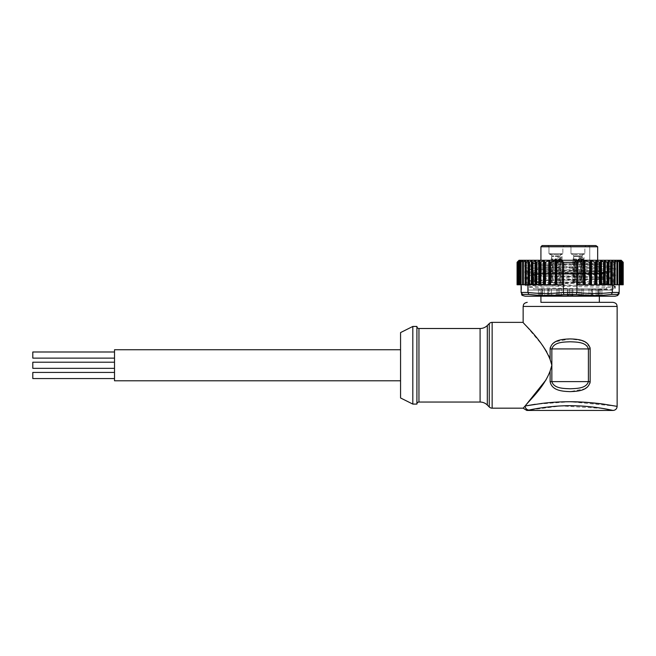 <?xml version="1.0" encoding="UTF-8"?>
<svg xmlns="http://www.w3.org/2000/svg" width="656" height="656" viewBox="0 0 656 656"><rect width="100%" height="100%" fill="white"/><g stroke="black" fill="none" stroke-linecap="round" stroke-linejoin="round"><path stroke-width="0.49" stroke-dasharray="3.28 2.46" d="M114.521 378.553L114.521 372.428L114.521 378.553M32.8 362.21L32.8 368.336L32.8 362.21L32.8 368.336L114.521 368.336L114.521 362.21L114.521 368.336M114.521 358.119L114.521 351.993L114.521 358.119M582.29 340.669L570.138 338.922L555.37 341.784M552.754 343.564L550.343 347.327M550.13 348.639L550.122 359.504M523.144 322.367L542.389 345.212M546.702 351.788L548.654 355.577M546.104 379.783L550.122 371.042L550.122 381.62C551.852 390.509 561.733 391.337 570.138 391.624L584.906 388.762M616.181 406.154L570.138 401.743L535.181 404.293M587.522 386.983L589.933 383.219M590.146 381.907L590.146 348.639M589.933 347.327L584.898 341.776M550.122 371.042L551.86 365.269L551.86 348.926C554 342.014 563.447 342.071 570.138 341.776C576.813 342.088 586.251 341.989 588.407 348.926L590.154 348.926M602.741 408.458L561.192 405.925L529.056 410.066A4.084 3.903 -101.6 0 1 525.136 405.982L523.144 408.18M570.138 302.342L540.921 302.342L570.138 302.342M412.821 404.088L412.821 326.45M416.904 404.088L416.904 326.45M400.562 332.584L400.562 397.962M400.562 349.746L400.562 380.8L400.562 349.746M114.521 349.746L114.521 380.8M574.131 254.536L584.029 254.536L574.131 254.536M581.167 253.716L572.59 253.716L581.167 253.716M581.044 253.716L572.795 253.716L581.044 253.716M575.009 259.03L575.009 262.097L573.467 262.097L579.428 257.086L584.029 258.94L583.086 263.827L583.086 282.326L572.713 282.326L572.713 259.03L575.009 259.03L574.254 259.03L574.254 282.326L582.085 282.326L579.527 282.326L579.527 259.03L580.576 259.03L580.544 282.326L580.576 263.827L581.593 263.827L584.029 259.202L580.396 259.407L575.263 263.827L575.263 282.326L574.213 282.326L574.213 259.03L575.263 259.03L575.263 262.097L580.396 257.669L584.029 257.472L581.593 262.097L581.593 259.03L579.527 259.03M575.263 263.827L576.271 263.827L576.271 282.326L582.085 282.326L580.79 282.326L580.79 259.03L581.544 259.03L581.544 262.097L582.085 260.129L580.478 258.521C578.592 258.702 576.772 259.899 575.009 262.097M571.77 253.716L571.77 254.536L572.59 253.716L571.77 254.536L571.77 253.716L584.029 253.716L584.029 254.536L583.209 253.716L584.029 254.536L584.029 253.716L571.77 253.716M549.802 254.536L562.044 254.536L549.802 254.536M561.216 253.716L550.605 253.716L561.216 253.716M561.011 253.716L550.81 253.716L561.011 253.716M561.019 282.326L551.729 282.326L555.058 282.326L554.935 259.03L556.28 259.03L555.058 259.03L555.058 282.326L560.101 282.326L559.502 282.326L559.502 263.827L561.019 263.827L561.019 282.326L558.723 282.326L558.723 259.03L559.502 259.03L559.502 262.097L561.019 262.097L561.019 259.03L560.24 259.03L560.24 282.326M556.28 259.03L556.28 262.097L560.101 258.521L556.78 262.097L556.78 259.03L555.558 259.03L555.558 282.326L550.819 282.326L550.819 259.03L551.598 259.03L551.598 262.097L557.51 257.127L562.044 258.817L561.019 262.097M549.785 253.716L549.785 254.536L550.605 253.716L549.785 254.536L549.785 253.716L562.044 253.716L562.044 254.536L561.233 253.716L562.044 254.536L562.044 253.716L549.785 253.716M600.576 295.397L600.215 294.56L601.888 295.585L600.215 294.56L600.215 290.083L601.888 290.083L538.469 290.083L601.691 290.083L600.215 290.083L600.215 294.56L603.094 296.217L537.174 296.217L603.094 296.217M572.893 295.585L601.888 295.585L601.888 290.083L601.888 295.585L572.893 295.585L571.064 294.56L569.482 294.659L571.064 294.56L572.893 295.585L572.893 290.083L572.893 295.585M569.211 294.56L567.383 295.585L567.473 290.083L538.387 290.083L567.383 290.083L567.383 295.585L569.211 294.56L569.211 290.083L570.794 290.083L569.482 290.083L569.482 288.861L561.257 288.861L567.686 288.861L567.686 295.397L572.59 295.397L572.59 288.861L579.01 288.861L572.59 288.861L572.59 295.397L567.686 295.397L567.686 288.861L572.59 288.861L569.482 288.861L569.211 294.56M539.691 295.397L540.06 290.083L538.584 290.083L540.06 290.083L540.06 294.56L538.387 295.585L538.387 290.083L538.387 295.585L567.383 295.585L538.387 295.585L540.06 294.56L537.174 296.217M611.048 290.083L612.015 290.083C614.565 289.034 525.653 288.009 528.26 286.992C525.677 285.967 614.606 284.95 612.015 283.925C614.606 282.908 525.677 281.883 528.26 280.858C525.653 279.841 614.615 278.816 612.015 277.8C614.598 276.775 525.653 275.75 528.26 274.733C525.677 273.708 614.59 272.691 612.015 271.666C614.623 270.649 525.661 269.624 528.26 268.599L528.26 269.28C525.669 270.297 614.623 271.322 612.015 272.338C614.59 273.363 525.677 274.38 528.26 275.405C525.653 276.43 614.606 277.447 612.015 278.472C614.656 279.489 525.661 280.514 528.26 281.539C525.677 282.556 614.615 283.581 612.015 284.597L611.089 284.802L611.048 290.083L615.541 288.017C618.346 287 521.938 285.975 524.726 284.95C521.905 283.933 618.362 282.908 615.541 281.891C618.346 280.866 521.905 279.841 524.726 278.825C521.93 277.8 618.337 276.783 615.541 275.758C618.37 274.741 521.914 273.716 524.726 272.691C521.914 271.674 618.305 270.657 615.541 269.632C618.305 268.607 521.922 267.591 524.726 266.566C521.914 265.541 618.296 264.524 615.541 263.499L615.541 262.121C618.288 263.146 521.905 264.163 524.726 265.188L524.759 266.598L528.26 268.599C525.669 267.582 614.565 266.557 612.015 265.541L612.015 266.213C614.623 267.23 525.661 268.255 528.26 269.28L524.726 271.313L524.759 272.732L528.293 274.774L528.26 275.405L524.726 277.447L524.759 278.857L528.293 280.899L528.26 281.539L524.726 283.572L524.759 284.991L528.293 287.033L528.26 290.083L611.089 290.083M612.015 265.541L615.541 263.499L611.982 265.573L612.015 263.933L541.175 263.933C565.546 264.696 613.877 265.45 612.015 266.213L615.541 268.247L615.517 269.665L611.982 271.707L612.015 272.338L615.541 274.38L615.517 275.799L611.982 277.832L612.015 278.472L615.541 280.506L615.517 281.924L611.982 283.966L612.015 284.597L615.517 286.598L615.541 288.017L614.541 288.222L614.541 286.844L611.089 284.802M612.015 290.083L528.26 290.083M525.185 296.217L615.082 296.217M522.66 294.429L529.13 294.462M538.387 295.29L563.914 294.429L563.315 292.461L576.96 292.461L576.362 294.429L602.438 295.257M602.552 295.249L611.392 294.429L612.351 292.461L619.174 292.461L617.616 294.429L611.392 294.429M541.175 263.933L527.768 263.409C524.743 262.769 616.829 262.129 614.459 261.49L615.697 260.26L524.579 260.26L615.697 260.26M614.541 286.844L615.541 286.639C618.337 285.614 521.93 284.597 524.726 283.572C521.897 282.547 618.28 281.531 615.541 280.506C618.337 279.489 521.93 278.464 524.726 277.447C521.905 276.422 618.346 275.397 615.541 274.38C618.362 273.355 521.905 272.338 524.726 271.313C521.938 270.288 618.346 269.272 615.541 268.247C618.362 267.23 521.93 266.205 524.726 265.188L527.768 263.409L524.579 260.26M621.216 260.26L519.06 260.26M621.822 260.867L621.822 284.778L623.003 284.778L621.822 284.778L621.626 260.67L621.626 284.778M623.2 262.302L623.2 284.778L621.339 284.778L622.651 284.778L621.593 284.778L621.593 260.867L623.2 262.302L623.2 284.778L623.003 262.08M621.478 260.867L621.478 284.778L622.659 284.778L622.651 262.302L621.478 260.867L621.478 284.778L617.099 284.778L617.69 284.778L617.69 262.211M622.659 262.293L622.659 284.778L620.494 284.778L621.552 284.778L620.797 284.778L620.797 260.867L622.651 262.302L622.511 284.778L622.511 262.08M620.576 260.867L620.576 284.778L621.519 284.778L621.519 262.302L620.576 260.867L620.478 284.778L620.797 261.17M619.453 261.432L619.453 284.778L619.453 260.867L621.519 262.302L621.453 284.778L621.453 262.08M619.125 260.867L619.125 284.778L619.125 260.867L619.822 262.08L619.822 284.778L619.822 262.08M619.625 262.302L619.83 284.778L619.174 284.778L619.215 262.08L619.215 284.778M617.567 261.875L617.567 284.778L617.567 260.867L619.215 262.08M617.132 260.867L617.132 284.778L617.132 260.867L617.649 262.285M619.174 292.412C619.174 293.863 619.174 293.863 619.174 292.412L619.174 284.778L617.599 284.778L617.649 262.08L614.721 260.67M517.354 262.08L517.076 284.778L518.65 284.778L517.076 284.778L517.076 262.302L518.929 260.67L517.625 262.302L519.773 260.67L518.748 262.302L521.167 260.67L520.438 262.302L523.103 260.67L522.676 262.302L525.546 260.67L525.431 262.302L528.482 260.67L528.67 262.302L531.877 260.67L532.369 262.302L535.083 260.883L535.903 260.94L535.903 262.006L536.715 262.113L539.576 260.842L540.093 262.105L540.88 262.162L543.463 260.785L545.456 262.203L548.785 260.735L550.581 262.244L555.263 260.703L556.764 262.285L562.454 261.145L563.561 262.302L576.714 262.302L577.821 261.145L583.512 262.285L585.004 260.703L589.695 262.244L591.482 260.735L594.82 262.203L596.812 260.785L599.395 262.162L600.183 262.105L600.691 260.842L603.553 262.113L604.373 262.006L604.373 260.94L605.193 260.883L607.907 262.302L608.399 260.67L611.236 262.302L611.777 262.08L611.794 260.67L614.844 262.302L614.631 260.867L614.615 284.778L614.959 262.236M617.337 262.302L617.337 284.778L614.844 284.778L614.959 262.08M611.638 260.867L611.638 284.778L612.261 284.778L611.638 284.778L611.794 260.67M614.533 262.302L614.533 284.778L611.605 284.778L611.777 262.154M528.498 262.162L528.482 284.778L533.016 284.778L533.016 262.302M528.482 260.67L528.638 284.778L528.638 260.867M525.317 262.244L525.661 284.778L523.39 284.778L525.112 284.778L525.112 260.867M525.546 260.67L525.645 284.778L522.939 284.778L523.39 284.778L522.939 284.778L522.939 262.302M522.619 262.285L522.586 284.778L523.176 284.778L520.388 284.778L521.512 284.778L521.512 293.642M520.454 262.08L520.454 284.778L520.388 262.244M521.167 260.67L521.151 284.778L521.151 260.867M517.354 284.778L518.937 284.778L517.625 284.778L518.937 284.778L518.822 262.08L518.748 284.778L521.102 284.778L521.102 292.412M519.773 260.67L519.691 284.778L518.724 284.778L518.724 262.277M518.937 260.67L518.937 284.778L518.937 260.67L518.798 284.778L517.756 284.778L517.625 262.302L517.625 284.778L519.79 284.778L519.691 260.867M518.65 284.778L518.453 260.867M535.903 262.006L535.903 284.778L563.561 284.778L528.014 284.778L528.67 284.778L528.638 260.826L528.638 284.778M615.156 260.867L615.156 284.778L614.615 284.778L614.631 260.867M608.899 284.778L608.399 284.778L609.022 284.778L608.899 260.867M611.605 284.778L607.907 284.778L607.907 262.302M533.156 288.861L607.12 288.861L533.156 288.861L533.156 290.083L607.12 290.083L533.156 290.083M538.469 288.861L601.806 288.861L538.469 288.861L538.469 290.083M604.873 272.109L535.403 272.109L604.873 272.109A1.632 1.632 0 0 1 606.505 273.741L606.505 288.861L533.771 288.861L606.505 288.861M535.403 272.109A1.632 1.632 0 0 0 533.771 273.741L533.771 288.861M599.354 272.109L597.657 272.109L599.354 272.109L599.354 273.331L540.921 273.331L599.354 273.331A0.82 0.82 0 0 0 600.174 274.151L540.101 274.151A0.82 0.82 0 0 0 540.921 273.331L540.921 260.26M540.921 246.771L597.657 246.771L589.752 246.771L589.752 272.109L597.657 272.109L597.657 246.771L589.752 246.771L589.752 272.109L597.657 272.109L597.657 260.26M602.011 274.151A0.82 0.82 0 0 0 602.823 273.331A1.222 1.222 0 0 1 604.053 272.109L536.223 272.109A1.222 1.222 0 0 1 537.444 273.331L602.823 273.331L537.444 273.331A0.82 0.82 0 0 0 538.264 274.151L602.011 274.151L538.264 274.151M536.223 272.109L604.053 272.109M548.974 246.771L548.974 253.716L562.864 253.716L548.974 253.716L562.864 253.716L548.974 253.716L548.974 246.771L562.864 246.771L562.864 253.716L562.864 246.771L564.086 245.549L547.744 245.549L564.086 245.549L547.744 245.549L564.086 245.549L562.864 246.771L548.974 246.771L562.864 246.771L548.974 246.771L547.744 245.549L548.974 246.771M570.958 246.771L570.958 253.716L584.849 253.716L570.958 253.716L584.849 253.716L570.958 253.716L570.958 246.771L584.849 246.771L584.849 253.716L584.849 246.771L586.07 245.549L569.728 245.549L586.07 245.549L569.728 245.549L586.07 245.549L584.849 246.771L570.958 246.771L584.849 246.771L570.958 246.771L569.728 245.549L570.958 246.771M550.819 282.326L551.598 282.326L551.598 263.827L553.106 263.827L553.106 282.326L560.109 282.326L556.78 282.326L556.78 263.827C560.962 259.473 560.79 259.473 556.28 263.827C560.79 259.473 560.962 259.473 556.78 263.827L562.036 258.316L556.157 263.827L556.28 282.326L556.157 263.827L562.036 258.316L556.895 263.827L556.895 282.326L555.558 282.326L556.895 282.326M551.598 282.326L553.106 282.326L552.327 282.326L552.327 259.03L550.819 259.03M559.502 262.097L560.109 260.047L558.576 258.521C556.723 258.702 554.902 259.899 553.106 262.097L553.106 259.03L552.327 259.03M575.263 282.326L574.213 282.326M581.593 263.827L581.593 282.326L573.713 282.326L575.23 282.326L575.23 259.03L574.213 259.03M581.593 262.097L580.576 262.097L582.085 259.128L581.478 258.521C580.158 258.702 578.42 259.899 576.271 262.097L576.271 259.03L575.23 259.03M599.354 295.397L599.354 296.217M540.921 295.397L540.921 296.217M541.02 295.397L541.02 288.861L542.299 288.861L541.02 288.861L541.02 295.397L539.888 295.397L541.02 295.397M542.299 295.397L542.299 288.861L542.299 295.397L544.177 295.397L544.177 288.861L547.817 288.861L544.177 288.861L544.177 295.397L542.299 295.397M547.817 295.397L547.817 288.861L547.817 295.397L551.286 295.397L551.286 288.861L556.731 288.861L551.286 288.861L551.286 295.397L547.817 295.397M556.731 295.397L556.731 288.861L556.731 295.397L561.257 295.397L561.257 288.861L561.257 295.397L556.731 295.397M579.01 295.397L579.01 288.861L579.01 295.397L583.545 295.397L583.545 288.861L588.99 288.861L583.545 288.861L583.545 295.397L579.01 295.397M588.99 295.397L588.99 288.861L588.99 295.397L592.458 295.397L592.458 288.861L596.099 288.861L592.458 288.861L592.458 295.397L588.99 295.397M596.099 295.397L596.099 288.861L596.099 295.397L597.969 295.397L597.969 288.861L599.248 288.861L597.969 288.861L597.969 295.397L596.099 295.397L598.354 295.397L596.099 295.397M599.248 295.397L599.248 288.861L599.248 295.397L600.388 295.397L599.248 295.397M575.263 262.097L576.271 262.097M576.271 259.03L575.263 259.03M580.576 262.097L580.576 259.03L581.593 259.03M581.593 282.326L580.576 282.326M576.271 263.827L582.085 260.858L580.576 263.827M561.019 263.827L562.044 260.547L557.51 258.858L551.598 263.827M551.598 262.097L553.106 262.097M553.106 259.03L551.598 259.03M561.019 259.03L559.502 259.03M560.24 259.03L558.723 259.03M553.106 263.827L557.165 260.563L560.109 261.785L559.502 263.827M542.438 288.861L544.177 288.861L541.922 288.861L542.438 288.861L542.438 295.397L542.438 288.861M549.211 288.861L551.286 288.861L547.817 288.861L549.211 288.861L549.211 295.397L549.211 288.861M559.166 288.861L556.731 288.861L559.166 288.861L559.166 295.397L559.166 288.861M570.794 295.397L572.59 295.397L569.482 295.397L570.794 295.397L570.794 294.659L570.794 295.397M569.482 295.397L567.686 295.397L569.482 295.397L569.482 294.659L569.482 295.397M582.323 288.861L579.01 288.861L582.323 288.861L582.323 295.397L582.323 288.861M591.991 288.861L588.99 288.861L591.991 288.861L591.991 295.397L591.991 288.861M598.338 288.861L596.099 288.861L598.354 288.861L598.338 295.397L598.354 288.861M541.922 295.397L541.938 288.861L541.922 295.397M540.101 274.151L600.174 274.151M595.861 245.549L542.143 245.549M588.522 245.549L589.752 246.771L588.522 245.549M600.388 288.861L599.248 288.861L600.576 288.861L600.576 290.083L600.388 288.861M539.888 288.861L541.02 288.861L539.691 288.861L539.691 290.083L539.888 288.861M601.806 290.083L601.806 288.861M571.064 290.083L571.064 294.56L571.064 290.083L572.803 290.083L571.064 290.083M612.015 263.933L614.459 261.49L615.541 262.121M611.048 290.288L614.541 288.222M562.454 261.145L562.454 284.778L563.561 284.778L563.561 262.302M535.903 284.778L535.903 260.94L535.903 284.778L533.016 284.778M562.454 284.778L525.743 284.778L528.014 284.778L525.743 284.778L525.743 262.302M577.821 261.145L577.821 284.778L579.182 284.778L576.714 284.778L608.301 284.778L579.182 284.778L604.373 284.778L604.373 262.006M577.821 284.778L576.714 284.778L576.714 262.302M607.251 262.302L607.251 284.778L604.373 284.778M621.593 260.99L621.593 284.778L621.552 262.277M619.887 262.252L619.625 284.778M525.3 262.17L525.645 284.778L525.645 260.867M522.586 262.211L522.586 284.778L523.176 284.778L521.102 284.778M517.756 262.08L517.756 284.778L517.617 262.293M528.884 294.429L527.924 292.461L521.102 292.461M611.777 262.121L611.777 284.778L609.022 284.778L611.777 284.778L611.777 262.08M607.251 284.778L607.907 284.778M612.351 284.778L612.351 292.412C600.552 293.863 588.76 293.863 576.96 292.412L576.96 284.778M563.315 284.778L563.315 292.412C551.516 293.863 539.724 293.863 527.924 292.412L527.924 284.778M569.211 290.083L567.473 290.083L569.211 290.083M560.109 260.047L560.208 255.897L551.622 255.897L560.208 255.897L551.622 255.897L560.208 255.897L560.109 256.471L551.729 256.471L560.109 256.471L551.729 256.471L560.101 256.471L560.101 258.521M554.935 282.326L556.157 282.326M556.78 259.03L555.673 259.03L555.673 282.326M556.78 262.097L562.036 256.578L556.157 262.097L562.036 256.578L556.895 262.097L556.895 259.03M556.157 259.03L556.28 262.097M583.086 282.326L581.544 282.326L581.544 263.827L582.085 261.867L582.085 282.326L582.085 260.858M572.713 282.326L575.009 282.326L575.009 263.827L579.109 260.539L582.085 261.867M574.254 259.03L572.713 259.03M575.009 263.827L573.467 263.827L579.428 258.825L584.029 260.67M583.086 263.827L581.544 263.827M581.544 259.03L583.086 259.03L582.331 259.03L582.331 282.326M582.331 259.03L580.79 259.03M573.467 282.326L573.467 263.827M581.544 262.097L583.086 262.097L584.029 258.94M583.086 259.03L583.086 262.097M573.467 262.097L573.467 259.03M550.122 348.926L588.407 348.926L588.407 381.62C586.275 388.532 576.829 388.467 570.138 388.77C563.463 388.459 554.017 388.557 551.86 381.62L551.86 365.269M32.8 351.993L32.8 358.119M32.8 372.428L32.8 378.553M523.144 306.434L617.132 306.434M492.148 408.18L492.148 322.367M418.946 402.046L418.946 328.5M480.094 328.5L480.094 402.046M487.318 405.039L487.318 325.507M489.261 323.564L489.261 406.982M580.544 255.897L573.606 255.897L580.544 255.897M575.32 256.471L582.085 256.471L575.32 256.471M563.914 294.429L576.362 294.429M523.135 260.867L523.135 284.778L523.135 260.867M532.082 260.867L532.082 284.778M520.823 260.867L520.823 261.432M522.709 260.867L522.709 261.875M612.261 284.778L612.261 260.867M533.771 273.741L606.505 273.741L533.771 273.741M581.478 256.471L573.713 256.471L581.478 256.471M574.23 255.897L582.192 255.897L574.23 255.897M548.285 295.397L548.285 288.861L548.285 295.397M557.953 295.397L557.953 288.861L557.953 295.397M581.109 295.397L581.109 288.861L581.109 295.397M591.064 295.397L591.064 288.861L591.064 295.397M597.837 295.397L597.837 288.861L597.837 295.397M600.388 295.397L600.388 294.659L600.388 295.397M539.888 295.397L539.888 294.659L539.888 295.397M556.764 262.285L556.764 284.778M556.37 262.097L556.37 284.778M556.058 261.063L556.058 284.778M555.263 260.703L555.263 284.778M550.581 262.244L550.581 284.778M549.777 261.916L549.777 284.778M549.597 261.031L549.597 284.778M548.785 260.735L548.785 284.778M545.456 262.203L545.456 284.778M544.669 262.047L544.669 284.778M544.25 260.899L544.25 284.778M543.463 260.785L543.463 284.778M540.88 262.162L540.88 284.778M540.093 262.105L540.093 284.778M539.576 260.842L539.576 284.778M538.789 260.834L538.789 284.778M536.715 262.113L536.715 284.778M535.083 260.883L535.083 284.778M583.512 262.285L583.512 284.778M584.217 261.063L584.217 284.778M583.906 262.097L583.906 284.778M585.004 260.703L585.004 284.778M589.695 262.244L589.695 284.778M590.679 261.031L590.679 284.778M590.498 261.916L590.498 284.778M591.482 260.735L591.482 284.778M594.82 262.203L594.82 284.778M596.025 260.899L596.025 284.778M595.607 262.047L595.607 284.778M596.812 260.785L596.812 284.778M599.395 262.162L599.395 284.778M600.691 260.842L600.691 284.778M600.183 262.105L600.183 284.778M601.486 260.834L601.486 284.778M603.553 262.113L603.553 284.778M605.193 260.883L605.193 284.778M608.186 284.778L608.186 260.867M608.137 284.778L608.137 262.08M610.711 284.778L610.711 262.08M611.236 284.778L611.236 262.302M614.041 284.778L614.041 262.08M616.886 284.778L616.886 262.08M617.649 284.778L617.649 262.08M621.011 284.778L621.011 262.08M621.339 284.778L621.371 262.302M622.249 284.778L622.249 262.08M622.56 284.778L622.56 262.302M622.913 284.778L622.913 262.08M623.167 284.778L623.167 262.302M518.822 262.08L518.822 284.778L518.798 260.867M532.131 262.08L532.131 284.778M531.376 260.867L531.376 284.778M529.564 262.08L529.564 284.778M529.039 284.778L529.039 262.302M532.369 284.778L532.369 262.302M528.498 262.08L528.498 284.778L528.49 262.121M528.014 260.867L528.014 284.778M526.235 262.08L526.235 284.778M525.317 262.08L525.317 284.778M523.39 262.08L523.39 284.778M522.619 262.08L522.619 284.778M521.061 262.08L521.061 284.778M520.651 284.778L520.651 262.302M519.265 262.08L519.265 284.778M518.904 284.778L518.904 262.302M518.027 262.08L518.027 284.778M517.715 284.778L517.715 262.302M517.272 262.08L517.272 284.778L517.272 262.08M517.076 284.778L517.076 262.302M550.122 381.62L590.154 381.62M573.606 255.897L572.795 253.716L573.713 256.471L573.713 282.326L577.903 284.843L573.713 282.326L573.606 255.897M582.085 260.129L582.085 256.471L583.012 253.716L582.085 256.471L582.085 259.128M551.622 255.897L550.81 253.716L551.729 256.471L551.729 282.326L555.919 284.843L551.729 282.326L551.622 255.897M519.79 284.778L519.79 260.686L519.79 284.778M521.208 284.778L521.208 260.711L521.208 284.778M523.176 284.778L523.176 260.735L523.176 284.778M525.661 284.778L525.661 260.776L525.661 284.778M619.059 284.778L619.059 260.711L619.059 284.778M617.099 284.778L617.099 260.735L617.099 284.778M614.615 284.778L614.615 260.776L614.615 284.778M611.638 284.778L611.638 260.826L611.638 284.778M607.12 288.861L607.12 290.083M584.029 257.472L584.029 259.202M577.903 284.843L582.085 282.326L577.903 284.843M562.044 258.817L562.044 260.547M560.208 255.897L561.028 253.716L560.208 255.897M560.109 261.785L560.109 282.326L555.919 284.843L560.109 282.326L560.109 260.26M600.576 290.083L600.576 288.861M539.691 290.083L539.691 288.861M614.975 284.778L614.975 262.17M562.044 256.594L562.044 258.325"/><path stroke-width="0.98" d="M114.521 378.553L32.8 378.553L32.8 372.428L114.521 372.428M32.8 362.21L114.521 362.21L32.8 362.21L32.8 368.336L114.521 368.336M114.521 358.119L32.8 358.119L32.8 351.993L114.521 351.993M555.37 341.784L552.754 343.564M550.343 347.327L550.13 348.639M542.389 345.212L546.702 351.788M548.654 355.577L550.122 359.504C541.922 339.259 522.701 323.252 523.144 322.367L492.148 322.367L492.148 408.18L523.144 408.18L525.136 405.982L542.045 403.407C552.04 402.202 559.289 401.808 570.138 401.726C579.314 401.693 590.088 402.431 602.462 403.94L617.132 406.367L602.725 404.006L585.751 402.284L570.138 401.743M550.122 359.504L550.122 348.926C551.852 340.038 561.733 339.209 570.138 338.922C578.494 339.168 588.465 340.103 590.154 348.926L590.154 381.62C588.424 390.509 578.535 391.337 570.138 391.624C561.782 391.378 551.811 390.443 550.122 381.62L550.122 371.042L551.86 365.269L550.122 359.504L551.86 365.269L551.86 381.62C554 388.532 563.447 388.467 570.138 388.77C576.813 388.459 586.251 388.557 588.407 381.62L590.154 381.62M535.181 404.293L525.472 405.925M546.104 379.783L525.136 405.982C529.777 399.906 543.775 387.729 550.122 371.042M523.144 322.367L523.144 306.434L617.132 306.434L617.132 406.367L616.181 406.154M584.906 388.762L587.522 386.983M589.933 383.219L590.146 381.907M590.146 348.639L589.933 347.327M584.898 341.776L582.29 340.669M523.144 408.18L526.809 410.451L613.04 410.451C613.606 410.64 597.124 406.449 576.526 405.81C555.747 404.908 534.492 408.786 529.056 410.066A4.084 3.903 -101.6 0 1 525.136 405.982M540.921 302.342L613.04 302.342L540.921 302.342L540.921 296.217M412.821 326.45L412.821 404.088L400.562 397.962L400.562 332.584L412.821 326.45L416.904 326.45A2.042 2.042 0 0 0 418.946 328.5L480.094 328.5A10.217 10.217 0 0 0 487.318 325.507L489.261 323.564A4.084 4.084 0 0 1 492.148 322.367M418.946 328.5L418.946 402.046L480.094 402.046A10.217 10.217 0 0 1 487.318 405.039L489.261 406.982A4.084 4.084 0 0 0 492.148 408.18M412.821 404.088L416.904 404.088A2.042 2.042 0 0 1 418.946 402.046M416.904 326.45L416.904 404.088M400.562 380.8L114.521 380.8L114.521 349.746L400.562 349.746M617.952 294.306L617.657 295.528L615.082 296.217L525.185 296.217L522.619 295.528L522.66 294.429L521.512 293.642M529.13 294.462L537.723 295.249M537.945 295.266L538.387 295.29M518.453 260.867L517.272 262.08L519.06 260.26L621.216 260.26L623.003 262.08L621.822 260.867M623.003 262.08L621.593 260.99M620.576 260.867L621.519 262.302L619.1 260.67L619.453 261.432M617.132 260.867L617.567 260.867L617.132 260.867L617.599 262.302L614.721 260.67L614.844 262.302L611.794 260.67L611.605 262.302L608.399 260.67L607.907 262.302L604.373 260.94L604.373 284.778L576.714 284.778L576.714 262.302L563.561 262.302L562.454 261.145L562.454 284.778M562.454 261.145L556.764 262.285L555.263 260.703L550.581 262.244L548.785 260.735L545.456 262.203L543.463 260.785L540.88 262.162L540.093 262.105L539.576 260.842L536.715 262.113L535.903 262.006L535.903 260.94L535.083 260.883L532.369 262.302L531.877 260.67L528.67 262.302L528.482 260.67L525.431 262.302L525.546 260.67L522.676 262.302L523.103 260.67L520.438 262.302L521.167 260.67L518.748 262.302L519.773 260.67L517.625 262.302L518.929 260.67L517.076 262.302L517.108 284.778L517.625 284.778L517.756 262.08M525.112 260.867L525.112 284.778L525.3 262.17M621.478 260.867L622.651 262.302L620.797 261.17M619.125 260.867L619.83 262.302L617.567 260.867L617.567 261.875M611.777 262.154L611.777 284.778L607.251 284.778L607.251 262.302M540.921 246.771L542.143 245.549L595.861 245.549L597.657 246.771L540.921 246.771L540.921 260.26M597.657 260.26L597.657 246.771L595.861 245.549M599.354 296.217L599.354 302.342M535.903 262.006L535.903 284.778L563.561 284.778L563.561 262.302M533.016 262.302L533.016 284.778L535.903 284.778M604.373 262.006L600.691 260.842L600.183 262.105L599.395 262.162L596.812 260.785L594.82 262.203L591.482 260.735L589.695 262.244L585.004 260.703L583.512 262.285L577.821 261.145L576.714 262.302M577.821 261.145L577.821 284.778M607.251 284.778L604.373 284.778M623.2 262.302L623.2 284.778L623.2 262.302L623.2 284.778L621.519 284.778L621.552 262.277M611.777 262.08L611.605 284.778M611.777 262.121L611.777 284.778L614.533 284.778L614.533 262.302M614.959 262.08L614.844 284.778L617.337 284.778L617.337 262.302M614.959 262.236L615.156 284.778L615.156 260.867M617.69 262.211L617.69 284.778L619.174 284.778L619.174 292.461L617.616 294.429L611.392 294.429C599.74 295.889 588.063 295.889 576.362 294.429L563.914 294.429C552.213 295.889 540.536 295.889 528.884 294.429L522.66 294.429L522.619 295.528L521.512 294.782M621.453 262.08L621.519 284.778L617.599 284.778L617.649 262.08M619.822 262.08L619.83 284.778L619.887 262.244M622.511 262.08L622.651 284.778L622.659 262.293M522.66 294.429L521.102 292.461L527.924 292.461L527.924 284.778L532.369 284.778L532.369 262.302M528.67 284.778L528.498 262.08M527.924 284.778L525.743 284.778L525.743 262.302M525.317 262.08L525.431 284.778L522.939 284.778L522.939 262.302M517.617 262.293L517.617 284.778L522.586 284.778L522.586 262.211M521.102 292.461L521.102 284.778L522.676 284.778L522.619 262.08M520.388 262.252L520.438 284.778L520.454 262.08M518.724 262.277L518.748 284.778L518.822 262.08M517.076 284.778L517.076 262.302M619.174 293.552L617.657 295.528L617.616 294.429M563.315 284.778L563.315 292.461L576.96 292.412C588.76 293.863 600.552 293.863 612.351 292.412L611.392 294.429M576.96 292.461L576.362 294.429M563.315 292.461L563.914 294.429M527.924 292.461L528.884 294.429M533.016 284.778L532.369 284.778M576.96 284.778L576.96 292.412M612.351 292.412L612.351 284.778M521.102 292.412L521.102 284.778M602.741 408.458L613.04 410.451C615.517 410.205 616.878 408.844 617.132 406.367M550.122 381.62L588.407 381.62L588.407 348.926C586.275 342.014 576.829 342.071 570.138 341.776C563.463 342.088 554.017 341.989 551.86 348.926L590.154 348.926M487.318 325.507L487.318 405.039M480.094 402.046L480.094 328.5M520.823 261.432L520.823 260.867M522.709 261.875L522.709 260.867M528.014 284.778L528.014 260.867M531.376 284.778L531.376 260.867M608.186 260.867L608.186 284.778M556.764 262.285L556.764 284.778M556.058 261.063L556.058 284.778M556.37 262.097L556.37 284.778M555.263 260.703L555.263 284.778M550.581 262.244L550.581 284.778M549.597 261.031L549.597 284.778M549.777 261.916L549.777 284.778M548.785 260.735L548.785 284.778M545.456 262.203L545.456 284.778M544.25 260.899L544.25 284.778M544.669 262.047L544.669 284.778M543.463 260.785L543.463 284.778M540.88 262.162L540.88 284.778M539.576 260.842L539.576 284.778M540.093 262.105L540.093 284.778M538.789 260.834L538.789 284.778M536.715 262.113L536.715 284.778M535.083 260.883L535.083 284.778M583.512 262.285L583.512 284.778M583.906 262.097L583.906 284.778M584.217 261.063L584.217 284.778M585.004 260.703L585.004 284.778M589.695 262.244L589.695 284.778M590.498 261.916L590.498 284.778M590.679 261.031L590.679 284.778M591.482 260.735L591.482 284.778M594.82 262.203L594.82 284.778M595.607 262.047L595.607 284.778M596.025 260.899L596.025 284.778M596.812 260.785L596.812 284.778M599.395 262.162L599.395 284.778M600.183 262.105L600.183 284.778M600.691 260.842L600.691 284.778M601.486 260.834L601.486 284.778M603.553 262.113L603.553 284.778M605.193 260.883L605.193 284.778M608.137 262.08L608.137 284.778M608.899 260.867L608.899 284.778M610.711 262.08L610.711 284.778M611.236 284.778L611.236 262.302M607.907 284.778L607.907 262.302M612.261 260.867L612.261 284.778M614.041 262.08L614.041 284.778M616.886 262.08L616.886 284.778M617.649 262.285L617.649 284.778M619.215 262.08L619.215 284.778M619.625 284.778L619.625 262.302M621.011 262.08L621.011 284.778M621.371 284.778L621.371 262.302M622.249 262.08L622.249 284.778M622.56 284.778L622.56 262.302M622.913 262.08L622.913 284.778M623.167 284.778L623.167 262.302M532.082 284.778L532.082 260.867M532.131 284.778L532.131 262.08M529.564 284.778L529.564 262.08M529.039 284.778L529.039 262.302M528.49 262.121L528.49 284.778L528.498 262.162M526.235 284.778L526.235 262.08M525.317 284.778L525.317 262.244M523.39 284.778L523.39 262.08M522.619 284.778L522.619 262.285M521.061 284.778L521.061 262.08M520.651 284.778L520.651 262.302M519.265 284.778L519.265 262.08M518.904 284.778L518.904 262.302M518.027 284.778L518.027 262.08M517.715 284.778L517.715 262.302M517.354 284.778L517.354 262.08M612.351 292.461L619.174 292.461M527.924 292.412C539.724 293.863 551.516 293.863 563.315 292.412M489.261 406.982L489.261 323.564M550.122 348.926L551.86 348.926L551.86 365.269M523.144 306.434L523.455 304.868C523.529 304.983 523.504 303.064 527.235 302.342M614.975 284.778L614.975 262.17M617.132 306.434L616.82 304.868C616.747 304.983 616.771 303.064 613.04 302.342"/></g></svg>
